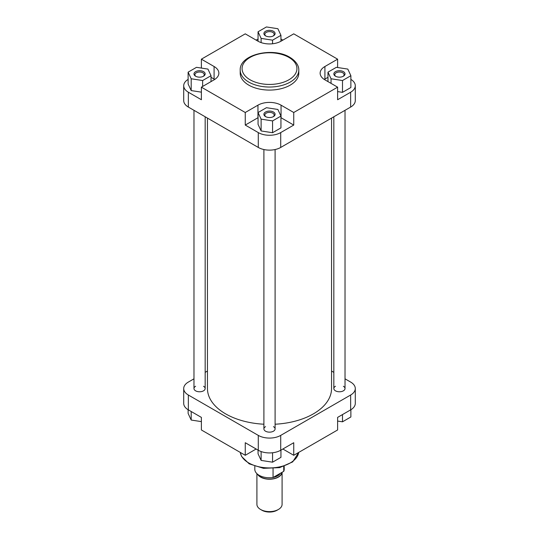 <?xml version="1.0" encoding="UTF-8"?>
<svg xmlns="http://www.w3.org/2000/svg" width="539" height="539" viewBox="0 0 539 539"><rect width="100%" height="100%" fill="white"/><g stroke="black" fill="none" stroke-linecap="round" stroke-linejoin="round"><path stroke-width="0.81" d="M343.39 386.261A5.599 3.234 180 0 1 343.39 390.829A5.599 3.234 180 0 1 335.474 390.829L335.474 390.829A5.599 3.234 180 0 1 335.474 386.261M273.455 426.632A5.599 3.234 180 0 1 273.462 431.2A5.599 3.234 180 0 1 265.545 431.2A5.599 3.234 180 0 1 265.538 431.2A5.599 3.234 180 0 1 265.545 426.632M203.526 386.261A5.599 3.234 180 0 1 203.526 390.829A5.599 3.234 180 0 1 195.61 390.829L195.61 390.829A5.599 3.234 180 0 1 195.61 386.261M201.384 417.395L188.354 409.869A15.86 9.156 180 0 1 183.711 403.394L183.711 388.545A15.86 9.156 0 0 0 188.354 395.02L258.282 435.391A15.86 9.156 0 0 0 280.718 435.391L280.718 450.247A15.86 9.156 180 0 1 258.282 450.247L245.258 442.721L245.258 455.293L201.384 429.967L201.384 417.395M350.646 409.869L350.646 395.02A15.86 9.156 0 0 0 355.289 388.545L355.289 403.394A15.86 9.156 180 0 1 350.646 409.869L337.616 417.395L337.616 429.967L293.742 455.293L282.86 449.007M293.742 455.293L293.742 442.721L280.718 450.247M331.546 371.041L333.83 372.361M345.027 378.823L350.646 382.07A15.86 9.156 0 0 1 355.289 388.545M207.454 371.041L205.17 372.361M193.973 378.823L188.354 382.07A15.86 9.156 0 0 0 183.711 388.545M350.646 395.02L280.718 435.391M245.258 455.293L256.14 449.007M280.947 450.112L280.947 457.348L272.566 462.186L261.119 460.414L258.053 453.804L258.053 450.112M272.566 462.186L272.566 452.753M261.119 460.414L261.119 451.547M350.876 409.734L350.876 416.977L342.494 421.815L337.616 421.06M342.494 421.815L342.494 414.579M201.384 421.619L191.19 420.043L188.124 413.433L188.124 409.734M191.19 420.043L191.19 411.506M256.908 473.66L256.908 504.329A12.592 7.27 0 0 0 260.593 509.476L261.914 510.238A10.726 6.192 180 0 0 277.086 510.238L278.407 509.476A12.592 7.27 0 0 0 282.092 504.329L282.092 472.305M257.521 474.205A12.592 7.27 0 0 0 278.407 477.096A12.592 7.27 0 0 0 282.079 472.312M273.057 468.58L273.057 477.52L283.757 471.342A14.694 8.483 0 0 0 284.194 469.294L284.194 466.363M254.806 466.363L254.806 469.294A14.694 8.483 0 0 0 273.057 477.52M260.593 509.476A12.592 7.27 0 0 0 278.407 509.476L277.086 510.238M283.757 471.342L283.757 466.511M207.454 118.095L207.454 388.545A62.046 35.817 0 0 0 225.632 413.871A62.046 35.817 0 0 0 263.901 424.22M275.099 424.22A62.046 35.817 0 0 0 331.546 388.545L331.546 118.095M195.61 76.215L195.61 76.215A5.599 3.234 180 0 1 195.61 71.647A5.599 3.234 180 0 1 203.526 71.647A5.599 3.234 180 0 1 203.526 76.215A5.599 3.234 180 0 1 195.61 76.215M203.169 76.41A4.662 2.695 0 0 0 204.234 74.692A4.662 2.695 0 0 0 202.866 72.792A4.662 2.695 0 0 0 197.786 72.206A4.662 2.695 0 0 0 194.909 74.692A4.662 2.695 0 0 0 195.974 76.41M265.545 35.843A5.599 3.234 180 0 1 265.538 35.843A5.599 3.234 180 0 1 265.545 31.275A5.599 3.234 180 0 1 273.455 31.275A5.599 3.234 180 0 1 273.462 35.843A5.599 3.234 180 0 1 265.545 35.843M273.098 36.032A4.662 2.695 0 0 0 274.162 34.321A4.662 2.695 0 0 0 272.801 32.414A4.662 2.695 0 0 0 267.715 31.835A4.662 2.695 0 0 0 264.838 34.321A4.662 2.695 0 0 0 265.902 36.032M335.474 76.215L335.474 76.215A5.599 3.234 180 0 1 335.474 71.647A5.599 3.234 180 0 1 343.39 71.647A5.599 3.234 180 0 1 343.39 76.215A5.599 3.234 180 0 1 335.474 76.215M343.026 76.41A4.662 2.695 0 0 0 344.091 74.692A4.662 2.695 0 0 0 342.73 72.792A4.662 2.695 0 0 0 337.643 72.206A4.662 2.695 0 0 0 334.766 74.692A4.662 2.695 0 0 0 335.831 76.41M265.545 116.592A5.599 3.234 180 0 1 265.538 116.592A5.599 3.234 180 0 1 265.545 112.018A5.599 3.234 180 0 1 273.455 112.018A5.599 3.234 180 0 1 273.462 116.592A5.599 3.234 180 0 1 265.545 116.592M273.098 116.781A4.662 2.695 0 0 0 274.162 115.07A4.662 2.695 0 0 0 272.801 113.163A4.662 2.695 0 0 0 267.715 112.577A4.662 2.695 0 0 0 264.838 115.07A4.662 2.695 0 0 0 265.902 116.781M248.782 85.128A29.295 16.911 0 0 0 280.711 88.794A29.295 16.911 0 0 0 298.795 73.169L298.795 70.124A29.295 16.911 180 0 1 280.711 85.748A29.295 16.911 180 0 1 248.782 82.083A29.295 16.911 180 0 1 240.205 70.124L240.205 73.169A29.295 16.911 0 0 0 248.782 85.128M282.86 40.129L280.947 39.024M258.053 39.024L256.14 40.129M188.124 79.401A15.86 9.156 0 0 0 183.711 85.741A15.86 9.156 0 0 0 188.354 92.216L201.384 99.735L201.384 87.17L214.084 79.833A16.325 9.426 0 0 0 218.868 73.169A16.325 9.426 0 0 0 214.084 66.506L201.384 59.175L245.258 33.842L257.952 41.173A16.325 9.426 0 0 0 281.048 41.173L293.742 33.842L337.616 59.175L324.916 66.506A16.325 9.426 0 0 0 320.132 73.169A16.325 9.426 0 0 0 324.916 79.833L337.616 87.17L293.742 112.496L281.048 105.166A16.325 9.426 0 0 0 257.952 105.166L245.258 112.496L201.384 87.17M214.711 79.455A16.325 9.426 0 0 0 214.084 79.071L211.018 77.306M188.124 72.159L191.19 78.768L202.637 80.54L211.018 75.703L207.953 69.093L196.506 67.321L188.124 72.159L188.124 83.969L191.19 90.579L201.384 92.156M258.053 117.677A16.325 9.426 0 0 0 257.952 117.731L245.258 125.068L258.282 132.587A15.86 9.156 0 0 0 280.718 132.587L293.742 125.068L281.048 117.731A16.325 9.426 0 0 0 280.947 117.677M258.053 112.536L258.053 124.341L261.119 130.95L272.566 132.722L280.947 127.884L280.947 116.074L277.881 109.464L266.434 107.699L258.053 112.536L261.119 119.146L272.566 120.911L280.947 116.074M337.616 87.17L337.616 99.735L350.646 92.216A15.86 9.156 0 0 0 355.289 85.741A15.86 9.156 0 0 0 350.876 79.401M327.981 77.306L324.916 79.071A16.325 9.426 0 0 0 324.289 79.455M337.616 91.59L342.494 92.351L350.876 87.513L350.876 75.703L347.81 69.093L336.363 67.321L327.981 72.159L331.047 78.768L342.494 80.54L350.876 75.703M188.354 92.216L188.354 107.066L258.282 147.443L258.282 132.587M188.354 107.066A15.86 9.156 180 0 1 183.711 100.591L183.711 85.741M355.289 85.741L355.289 100.591A15.86 9.156 180 0 1 350.646 107.066L350.646 92.216M280.718 132.587L280.718 147.443L350.646 107.066M280.718 147.443A15.86 9.156 180 0 1 258.282 147.443M293.742 125.068L293.742 112.496M337.616 67.516L337.616 59.175M245.258 125.068L245.258 112.496M201.384 68.076L201.384 59.175M327.981 72.159L327.981 81.605M331.047 78.768L331.047 83.377M342.494 80.54L342.494 92.351M261.119 119.146L261.119 130.95M272.566 120.911L272.566 132.722M191.19 78.768L191.19 90.579M202.637 80.54L202.637 86.442M211.018 75.703L211.018 81.605M266.434 26.95L258.053 31.788L261.119 38.397L272.566 40.169L280.947 35.331L277.881 28.722L266.434 26.95M258.053 31.788L258.053 41.233M261.119 38.397L261.119 42.601M272.566 40.169L272.566 43.767M280.947 35.331L280.947 41.233M248.782 462.967A29.295 16.911 0 0 0 279.559 466.895A29.295 16.911 0 0 0 298.694 452.437L292.704 461.896L279.626 467.636L263.49 468.337L249.173 463.823L241.607 456.493L240.3 452.43A29.295 16.911 0 0 0 248.782 462.967M258.282 450.247L258.282 435.391M188.354 395.02L188.354 409.869M281.83 472.454A12.363 7.135 180 0 1 278.239 477.002A12.363 7.135 180 0 1 257.992 474.569M267.667 477.709A11.427 6.596 0 0 0 271.333 477.709M273.199 477.439A11.427 6.596 0 0 0 277.578 475.863A11.427 6.596 0 0 0 280.314 473.33M250.103 79.799A27.428 15.833 0 0 0 288.897 79.799A27.428 15.833 0 0 0 288.897 57.404A27.428 15.833 0 0 0 250.103 57.404A27.428 15.833 0 0 0 250.103 79.799M324.916 79.071L324.916 66.506M257.952 117.731L257.952 105.166M281.048 117.731L281.048 105.166M214.084 79.071L214.084 66.506M205.17 116.774L205.17 388.545M193.973 110.313L193.973 388.545M298.795 70.124C298.983 67.052 297.272 61.81 289.827 57.309C273.111 46.805 239.39 54.331 240.205 70.124M345.027 110.313L345.027 388.545M333.83 116.774L333.83 388.545M275.099 149.532L275.099 428.916M263.901 149.532L263.901 428.916"/></g></svg>
